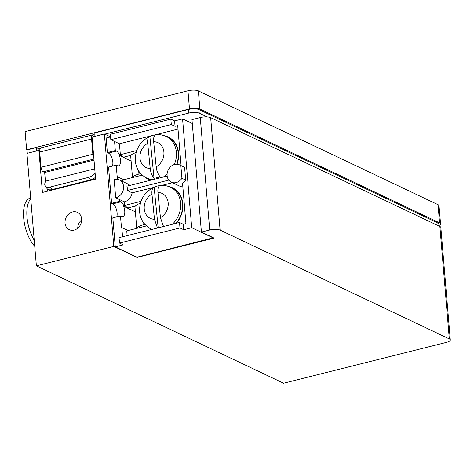 <?xml version="1.0" encoding="UTF-8"?>
<svg xmlns="http://www.w3.org/2000/svg" width="474" height="474" viewBox="0 0 474 474"><rect width="100%" height="100%" fill="white"/><g stroke="black" fill="none" stroke-linecap="round" stroke-linejoin="round"><path stroke-width="0.71" d="M81.647 218.929A9.569 8.04 115.4 0 1 77.866 228.083A9.569 8.04 115.4 0 1 69.234 229.659A9.569 8.04 115.4 0 1 65.027 223.1A9.569 8.04 115.4 0 1 68.807 213.952A9.569 8.04 115.4 0 1 77.44 212.376A9.569 8.04 115.4 0 1 81.647 218.929M36.38 265.843L283.571 383.223L446.419 342.376A7.655 2.358 175.2 0 0 450.3 339.959A7.655 2.358 175.2 0 0 449.322 338.934L439.878 226.477L210.663 117.635A7.655 2.358 175.2 0 0 200.271 117.522L191.964 119.608L201.409 232.064L214.141 238.108L137.033 257.447L113.813 246.421L36.38 265.843L26.935 153.386L38.898 150.388L39.692 150.762M113.813 246.421L104.375 133.964L110.584 136.915L106.135 138.041L107.349 152.551L108.475 153.09A7.655 3.407 -104.1 0 1 112.154 158.666A7.655 3.407 -104.1 0 1 112.457 166.09M38.898 150.388L42.435 192.468L95.606 179.131L92.075 137.051L104.375 133.964M210.663 117.635L220.108 230.091A7.655 2.358 175.2 0 0 209.715 229.979L201.409 232.064M220.108 230.091L449.322 338.934M47.157 188.741L47.364 191.229M450.3 339.959L440.856 227.502A7.655 2.358 175.2 0 0 439.878 226.477M172.34 224.285A22.959 19.298 115.4 0 0 180.635 203.02A22.959 19.298 115.4 0 0 170.545 187.277L172.418 188.166A22.959 19.298 115.4 0 1 182.508 203.909A22.959 19.298 115.4 0 1 175.943 223.378M157.481 228.012L154.471 219.284L151.958 194.097C151.644 190.145 152.367 187.84 154.127 187.183A22.438 18.859 115.4 0 1 157.901 185.927A22.438 18.859 115.4 0 1 160.099 185.571C158.346 186.217 157.623 188.522 157.931 192.485L160.443 217.673L163.518 226.495M152.207 229.333A22.959 19.298 115.4 0 1 150.851 228.764C144.161 225.263 140.405 219.604 139.581 211.789C139.297 200.615 144.037 192.45 153.795 187.295L154.127 187.183L158.18 227.834M151.739 229.452A23.345 19.624 115.4 0 1 150.584 228.634M174.308 164.537A22.959 19.298 115.4 0 0 176.375 152.231A22.959 19.298 115.4 0 0 166.279 136.494L168.152 137.383A22.959 19.298 115.4 0 1 178.248 153.12A22.959 19.298 115.4 0 1 176.666 164.205M147.698 143.308C147.384 139.362 148.101 137.057 149.861 136.393A22.438 18.859 115.4 0 1 153.635 135.137A22.438 18.859 115.4 0 1 155.833 134.788C154.08 135.428 153.363 137.733 153.671 141.702L156.183 166.889C156.663 170.918 157.937 174.171 160.011 176.648A22.438 18.859 115.4 0 1 154.038 178.26C151.976 175.807 150.702 172.554 150.211 168.501L147.698 143.308A13.776 11.577 115.4 0 0 139.972 158.103A13.776 11.577 115.4 0 0 150.211 168.501M153.262 179.563A22.959 19.298 115.4 0 1 146.585 177.975C139.895 174.473 136.139 168.821 135.315 161.006C135.031 149.825 139.771 141.661 149.535 136.506L149.861 136.393L154.038 178.26M148.83 179.456A23.345 19.624 115.4 0 1 146.324 177.851M129.917 185.417A9.569 8.04 -64.6 0 0 127.986 184.042L119.371 179.954A9.569 8.04 -64.6 0 0 114.501 179.528A9.569 8.04 -64.6 0 0 114.175 179.616L115.692 197.741A9.569 8.04 -64.6 0 0 116.029 197.664A9.569 8.04 -64.6 0 0 123.424 189.31A9.569 8.04 -64.6 0 0 119.371 179.954M115.692 197.741L124.307 201.829A9.569 8.04 -64.6 0 0 124.638 201.752A9.569 8.04 -64.6 0 0 132.127 192.841L127.257 190.524A9.569 8.04 -64.6 0 0 126.896 186.175L167.162 176.073M180.872 165.716A9.569 8.04 -64.6 0 0 179.522 164.863A9.569 8.04 -64.6 0 0 174.657 164.437A9.569 8.04 -64.6 0 0 167.263 172.791A9.569 8.04 -64.6 0 0 171.315 182.152A9.569 8.04 -64.6 0 0 176.18 182.579A9.569 8.04 -64.6 0 0 181.933 178.301L180.872 165.716L184.617 167.494A9.569 8.04 -64.6 0 0 183.266 166.647L179.522 164.863M171.315 182.152L179.93 186.241A9.569 8.04 -64.6 0 0 182.857 186.904M213.413 237.764L136.992 257.186L115.271 246.871L123.246 244.868L119.501 243.091L179.99 227.923L179.533 222.478L119.045 237.652L119.501 243.091M170.853 119.093L171.31 124.538L110.821 139.706L110.365 134.266L170.853 119.093L174.598 120.87L182.573 118.873L192.29 123.483M213.436 238.013L191.709 227.698L183.734 229.7L179.99 227.923M128.187 230.5L121.451 227.544L120.479 215.931L112.836 217.85L115.271 246.871M123.921 179.711L117.191 176.755L116.213 165.148L108.57 167.061L111.615 203.34L112.759 203.885A7.655 3.407 -104.1 0 1 116.426 209.472A7.655 3.407 -104.1 0 1 116.723 216.879M191.709 227.698L182.573 118.873M174.598 120.87L175.054 126.315L171.31 124.538M110.821 139.706L114.566 141.483L115.33 150.554L116.45 151.088A7.655 3.407 -104.1 0 1 119.691 155.413L123.471 157.208L131.025 155.312M179.533 222.478L183.278 224.261L183.734 229.7M135.38 211.866L123.625 206.279L127.737 207.997L135.291 206.101M120.479 215.931L121.581 216.458A7.655 3.407 75.9 0 0 122.855 216.636A7.655 3.407 75.9 0 0 123.625 206.279M131.114 161.077L119.691 155.413M116.213 165.148L117.339 165.681A7.655 3.407 75.9 0 0 118.589 165.847A7.655 3.407 75.9 0 0 119.359 155.496M117.522 176.672L117.753 179.421M119.436 199.518L119.59 201.337L111.615 203.34M107.349 152.551L115.33 150.554M121.782 227.461L122.565 236.769M119.59 201.337L120.734 201.883A7.655 3.407 -104.1 0 1 123.957 206.196M183.278 224.261L185.938 223.592L182.543 183.213A9.569 8.04 -64.6 0 0 185.678 180.079L184.617 167.494M181.068 165.598L177.714 125.646L175.054 126.315M151.425 135.771L119.436 143.794L114.566 141.483M178.005 129.106L154.927 134.894M141.003 201.355L124.615 205.467L127.737 207.997M124.307 201.829L124.615 205.467M146.496 225.902L126.748 230.862L127.145 235.619M136.737 150.566L120.349 154.678L123.471 157.208M119.436 143.794L120.349 154.678M142.23 175.119L122.482 180.073L122.6 181.489M185.678 180.079L181.933 178.301M144.937 177.092A23.345 19.624 -64.6 0 0 148.291 179.213A23.345 19.624 -64.6 0 0 150.833 180.167M177.009 164.217A23.345 19.624 -64.6 0 0 168.317 137.033A23.345 19.624 -64.6 0 0 164.561 135.777M132.127 192.841L153.274 187.532M161.593 185.447L172.5 182.715M149.203 227.881A23.345 19.624 -64.6 0 0 151.579 229.493M176.494 223.242A23.345 19.624 -64.6 0 0 172.583 187.823A23.345 19.624 -64.6 0 0 168.821 186.56M170.284 187.159A23.345 19.624 115.4 0 1 173.117 188.089M166.018 136.37A23.345 19.624 115.4 0 1 168.851 137.3M168.797 180.108L127.257 190.524M178.621 156.562A15.31 12.869 -64.6 0 0 178.331 155.359M151.597 179.978A22.959 19.298 115.4 0 1 148.457 178.864L146.585 177.975M132.613 177.531A12.626 3.893 175.2 0 1 138.947 174.082L140.713 173.638M132.495 177.56L130.711 156.307A12.626 3.893 -4.8 0 1 136.097 152.592M182.887 207.345A15.31 12.869 -64.6 0 0 182.591 206.143M136.879 228.32A12.626 3.893 175.2 0 1 143.207 224.872L144.979 224.427M136.761 228.35L134.977 207.097A12.626 3.893 -4.8 0 1 140.363 203.382M77.724 228.201A9.569 8.04 115.4 0 1 80.053 221.571A9.569 8.04 115.4 0 1 81.676 219.877M34.235 240.312A26.787 11.933 -104.1 0 1 30.763 198.956M34.738 246.284A26.787 11.933 -104.1 0 1 34.572 246.107A26.787 11.933 -104.1 0 1 23.7 218.147A26.787 11.933 -104.1 0 1 30.265 198.096L30.68 197.996M104.748 134.142L188.83 113.055A7.655 2.358 -4.8 0 1 199.222 113.168L207.091 116.9M92.975 134.794A5.741 2.554 75.9 0 0 91.565 139.03L39.715 152.036A5.741 2.554 -104.1 0 1 41.131 147.799L92.975 134.794A5.741 2.554 75.9 0 1 93.917 134.924L94.96 134.794M95.084 136.293L94.806 132.933L188.528 109.429A7.655 2.358 -4.8 0 1 198.92 109.535L437.869 223.005A7.655 2.358 -4.8 0 1 438.847 224.03L439.019 226.068M27.285 153.298L27.006 149.938L36.308 147.604L38.933 148.848L40.249 148.516M95.458 177.3A7.655 4.39 145.5 0 1 90.51 179.924L88.739 177.341L50.185 187.011A7.655 4.39 -34.5 0 1 45.22 185.95A7.655 4.39 -34.5 0 1 44.882 183.284L45.403 181.204L44.669 172.5L43.175 171.784A3.828 1.706 -104.1 0 1 40.995 167.269L39.715 152.036M91.565 139.03L92.845 154.263L40.995 167.269M94.225 136.512L94.101 135.013M93.787 157.439A3.828 1.706 -104.1 0 1 92.845 154.263M94.012 160.123L44.669 172.5M94.741 168.827L45.403 181.204M88.739 177.341A7.655 4.39 -34.5 0 0 95.114 173.265M90.51 179.924L51.962 189.594A7.655 4.39 145.5 0 1 46.997 188.534L45.22 185.95M39.069 150.465L38.933 148.848M36.593 150.963L36.308 147.604M199.874 109.026A7.655 2.358 175.2 0 0 189.482 108.913L26.633 149.76L25.11 131.624L187.959 90.777A7.655 2.358 -4.8 0 1 198.351 90.89L199.874 109.026L439.57 222.851L438.047 204.709A7.655 2.358 -4.8 0 1 439.031 205.74L440.553 223.876A7.655 2.358 175.2 0 0 439.57 222.851M26.633 149.76L27.006 149.938M438.971 225.5A7.655 2.358 175.2 0 0 440.553 223.876M198.351 90.89L438.047 204.709M209.715 229.979L200.271 117.522M157.931 192.485A13.776 11.577 115.4 0 1 168.169 202.884A13.776 11.577 115.4 0 1 160.443 217.673M154.471 219.284A13.776 11.577 115.4 0 1 144.238 208.886A13.776 11.577 115.4 0 1 151.958 194.097M153.671 141.702A13.776 11.577 115.4 0 1 163.903 152.101A13.776 11.577 115.4 0 1 156.183 166.889M108.475 153.09L116.45 151.088M112.759 203.885L120.734 201.883M167.085 174.385A22.959 19.298 115.4 0 1 163.145 177.08M138.947 174.082L138.686 171.031M143.207 224.872L142.952 221.814M188.83 113.055L188.528 109.429M438.089 225.63L437.869 223.005M199.222 113.168L198.92 109.535M93.923 159.057L43.175 171.784M50.185 187.011L51.962 189.594M189.482 108.913L187.959 90.777M170.545 187.277C166.522 185.417 162.309 184.967 157.901 185.927M166.279 136.494C162.256 134.634 158.043 134.183 153.635 135.137M152.107 229.357L150.851 228.764"/></g></svg>
